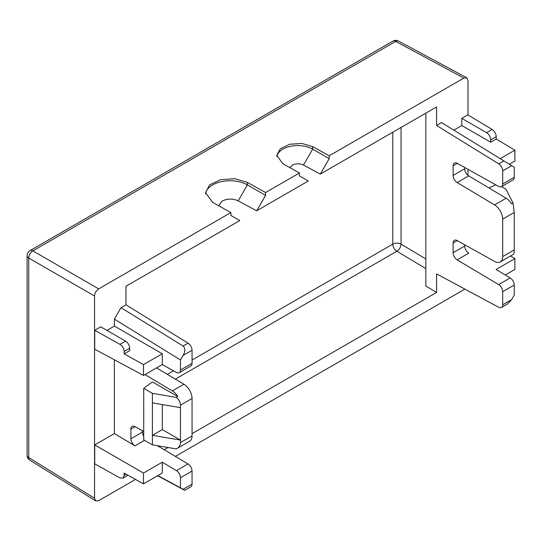 <?xml version="1.0" encoding="UTF-8"?>
<svg xmlns="http://www.w3.org/2000/svg" width="542" height="542" viewBox="0 0 542 542"><rect width="100%" height="100%" fill="white"/><g stroke="black" fill="none" stroke-linecap="round" stroke-linejoin="round"><path stroke-width="0.81" d="M289.956 167.688L292.199 165.195C295.939 163.406 299.699 163.352 303.486 165.025L320.302 174.07L436.588 106.93L436.588 125.48L498.694 163.84A5.84 3.374 60 0 1 502.685 170.906L502.685 183.989A5.84 3.374 60 0 1 501.472 186.665A5.84 3.374 60 0 1 498.626 186.414L457.17 163.318A5.84 3.374 60 0 0 454.325 163.067A5.84 3.374 60 0 0 453.112 165.744L453.112 175.445A5.84 3.374 60 0 0 457.17 182.559L494.568 204.903A11.687 6.748 60 0 1 502.685 219.131L502.685 256.569A11.687 6.748 60 0 1 500.266 261.922A11.687 6.748 60 0 1 494.568 261.427L457.17 240.587A5.84 3.374 60 0 0 454.325 240.343A5.84 3.374 60 0 0 453.112 243.012L453.112 252.721L464.677 246.041A5.84 3.374 -120 0 0 468.742 253.155L457.17 259.835A5.84 3.374 60 0 1 453.112 252.721M457.17 259.835L498.626 284.597A5.84 3.374 60 0 1 502.685 291.711L502.685 304.794A5.84 3.374 60 0 1 501.472 307.463A5.84 3.374 60 0 1 498.694 307.26L436.588 273.906L436.588 292.456L425.849 286.041L425.849 113.129M464.677 244.774L464.677 246.041M502.685 304.794L511.628 299.624L514.25 295.085L514.25 285.031A5.84 3.374 -120 0 0 510.191 277.924L496.072 269.489L514.9 258.615L510.598 255.953M500.266 261.922L513.03 254.537C513.816 254.252 514.222 252.708 514.25 249.896L514.25 212.45L513.03 203.02L511.567 203.867A11.687 6.748 -120 0 0 506.133 198.223L468.742 175.879A5.84 3.374 -120 0 1 464.677 168.772L464.677 167.498M453.972 130.033L461.791 125.52L461.791 118.366L467.821 114.884L492.17 129.443C494.636 131.198 495.991 133.596 496.228 136.638L496.228 139.023L514.9 150.188L514.9 161.001L509.324 164.219M501.472 186.665L513.037 179.985A5.84 3.374 -120 0 0 514.25 177.309L514.25 167.261L441.547 122.614L514.25 167.261M436.588 125.48L441.547 122.614M98.691 288.886L32.872 250.885A5.84 3.489 120 0 0 28.74 258.039L94.559 296.04C94.769 292.978 96.144 290.593 98.691 288.886L230.878 212.566L212.701 202.444L205.513 192.674L209.632 184.91L220.614 179.673L234.774 178.718L247.403 182.41L265.573 192.532L299.448 172.979L282.924 163.772L276.766 155.398L280.289 148.752L289.699 144.26L301.84 143.44L312.666 146.604L329.19 155.805L463.857 78.062L466.723 77.743L467.983 80.446L467.983 114.985M125.954 304.821L121.001 307.687L114.389 319.136L180.479 359.963L180.479 370.01A5.84 3.374 60 0 1 179.273 372.686L190.838 366.006A5.84 3.374 -120 0 0 192.051 363.33L192.051 350.254A5.84 3.374 -120 0 0 188.06 343.181L125.954 304.821L125.954 286.271L239.767 220.56L230.878 215.431L230.878 212.566M114.389 319.136L114.389 326.088L106.957 330.383M94.728 330.288L119.945 344.346C122.499 346.053 123.901 348.425 124.145 351.46L124.145 353.845L129.673 350.654L129.673 348.269A5.84 3.374 -120 0 0 125.541 341.114L100.758 326.806L94.728 330.288L94.728 349.224L143.481 375.437L162.309 364.57L176.421 372.435A5.84 3.374 60 0 0 179.273 372.686M114.389 359.793L114.389 433.553L94.728 444.907L94.728 463.844L119.945 477.902L122.919 478.166L124.145 475.476L126.245 474.264M436.588 292.456L192.051 433.641M168.02 447.509L164.192 449.724M320.302 174.07L329.19 158.671L329.19 155.805M467.983 175.351L467.983 169.341M464.887 289.103L175.364 456.398M135.493 479.419L98.691 500.666L95.717 500.923L94.559 498.281L28.74 457.577A5.84 3.374 121.7 0 0 29.871 460.205A5.84 5.84 0 0 1 27.1 455.239A5.84 3.374 0 0 0 28.74 457.577L28.74 258.039A5.84 3.374 180 0 1 27.1 255.702L27.1 455.239M94.559 296.04L94.559 498.281M466.723 77.743L398.533 41.077A5.84 3.374 118.3 0 0 395.694 41.409A5.84 3.374 -120 0 0 392.848 41.158L30.02 250.634A5.84 3.374 60 0 1 32.872 250.885L395.694 41.409L463.857 78.062M276.86 156.543A21.03 12.141 180 0 1 282.924 149.131A21.03 12.141 180 0 1 312.666 149.131L329.19 158.671M218.677 205.77L222.051 201.096C227.389 198.528 232.775 198.453 238.195 200.852L256.684 210.797L308.337 180.974L299.448 175.838L299.448 172.979M401.066 127.438L401.066 244.137A5.84 3.374 0 0 0 392.801 244.137A5.84 3.374 -120 0 0 396.866 251.244L175.364 379.129M184.768 490.314L190.838 486.811A5.84 3.374 -120 0 0 192.051 484.135L192.051 471.052A5.84 3.374 -120 0 0 187.986 463.945L157.498 445.727M142.478 430.795L142.478 432.062A5.84 3.374 -120 0 0 143.718 436.188M144.992 374.569L172.363 390.924A11.687 6.748 60 0 1 177.803 396.568L176.34 397.408L152.39 393.343L143.718 388.336L143.718 439.853L152.39 444.86L176.34 448.925L189.625 441.263A11.687 6.748 -120 0 0 192.051 435.917L192.051 398.472A11.687 6.748 -120 0 0 183.928 384.244L156.557 367.889M176.34 397.408C179.002 399.684 180.384 402.266 180.479 405.152L180.479 442.59C180.384 445.443 179.002 447.557 176.34 448.925M177.803 396.568L152.39 381.9L143.718 388.336M143.718 431.486L134.972 426.608A5.84 3.374 60 0 0 132.119 426.364A5.84 3.374 60 0 0 130.913 429.034L130.913 438.742A5.84 3.374 60 0 0 134.972 445.856L114.389 433.553M114.389 326.088L162.309 353.757L143.481 364.624L124.145 353.845M143.481 364.624L143.481 375.437M162.309 353.757L162.309 364.57M180.479 359.963L183.101 355.416C185.384 351.48 185.384 348.357 183.101 346.047L121.001 307.687M152.39 393.343L152.39 402.882L180.479 407.652M152.39 444.86L152.39 435.321L162.309 429.596L180.479 440.09L152.39 435.321L152.39 402.882M94.728 444.907L143.481 473.058L162.309 462.184L176.421 470.619A5.84 3.374 60 0 1 180.479 477.732L180.479 487.78L157.803 475.605M162.309 462.184L162.309 473.003L143.481 483.871L124.145 473.091L124.145 475.476M192.051 484.135L183.101 489.297C185.384 490.618 185.384 490.673 183.101 489.46C185.384 490.673 185.384 490.618 183.101 489.297L180.479 487.78M183.101 489.46L157.559 475.74M143.481 473.058L143.481 483.871M162.309 429.596L162.309 404.569M205.594 193.785A24.532 14.167 180 0 1 212.701 184.903A24.532 14.167 180 0 1 247.403 184.903L265.573 195.398L265.573 192.532M256.684 210.797L265.573 195.398M511.628 299.624L507.542 303.96L501.472 307.463M514.9 258.615L514.9 269.435L505.279 274.984M461.791 118.366L486.574 132.675A5.84 3.374 60 0 1 490.706 139.829L490.706 142.214L461.791 125.52M490.706 142.214L496.228 139.023M500.273 158.63L514.9 150.188M488.938 187.952L495.828 184.856M501.533 186.624L505.991 189.199L513.03 203.02M453.112 243.012L457.245 240.628M498.626 284.597L510.191 277.924M502.685 256.569L514.25 249.896M514.25 212.45L502.685 219.131M494.568 204.903L506.133 198.223M457.17 182.559L468.742 175.879M453.112 175.445L464.677 168.772M453.112 165.744L457.245 163.359M502.685 183.989L514.25 177.309M511.628 165.744L502.685 170.906M498.694 163.84L503.653 160.981M312.666 146.604L312.666 149.131L303.486 165.025M392.801 132.207L392.801 244.137L192.051 360.037M173.447 370.775L167.315 374.319M425.849 268.568L396.866 251.244A5.84 3.313 120.9 0 0 401.066 244.137L425.849 258.94M172.363 390.924L183.928 384.244M192.051 398.472L180.479 405.152M129.673 348.269L124.145 351.46M119.945 344.346L125.541 341.114M180.479 370.01L192.051 363.33M192.051 350.254L183.101 355.416M183.101 346.047L188.06 343.181M180.479 442.59L192.051 435.917M135.046 426.649L130.913 429.034M142.478 432.062L130.913 438.742M144.545 440.328L134.972 445.856M176.421 470.619L187.986 463.945M192.051 471.052L180.479 477.732M247.403 182.41L247.403 184.903L238.195 200.852M514.25 285.031L502.685 291.711M496.228 136.638L490.706 139.829M486.574 132.675L492.17 129.443M30.02 250.634A5.84 5.84 0 0 0 27.1 255.722M95.717 500.923L29.871 460.205M398.533 41.077A5.84 5.84 0 0 0 392.821 41.172M122.959 478.139L127.987 475.232"/></g></svg>
